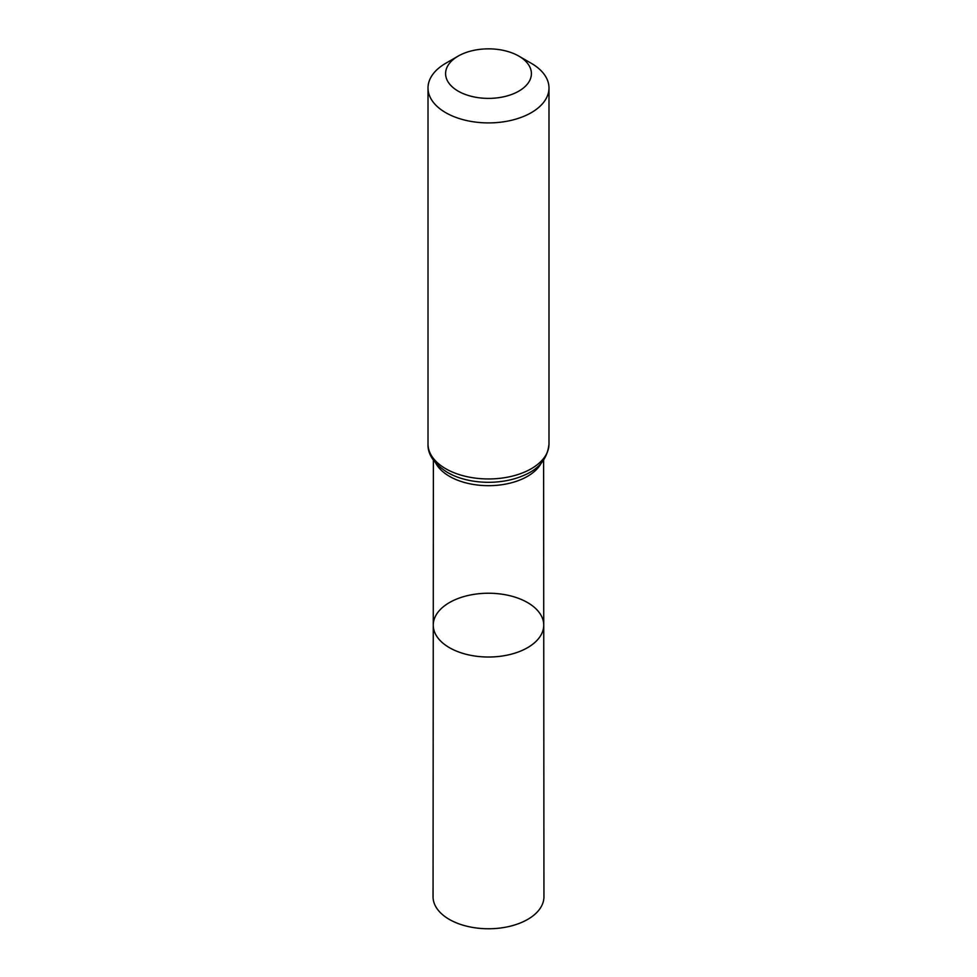 <?xml version="1.0" encoding="UTF-8"?>
<svg xmlns="http://www.w3.org/2000/svg" width="977" height="977" viewBox="0 0 977 977"><rect width="100%" height="100%" fill="white"/><g stroke="black" fill="none" stroke-linecap="round" stroke-linejoin="round"><path stroke-width="1.47" d="M543.737 625.109A55.237 31.887 180 0 1 488.5 657.02A55.237 31.887 180 0 1 433.263 625.109A55.237 31.887 0 0 0 449.444 647.678A55.237 31.887 0 0 0 509.652 654.59A55.237 31.887 0 0 0 543.737 625.109A55.237 31.887 0 0 0 488.5 593.234A55.237 31.887 0 0 0 433.263 625.109L433.055 896.739A55.445 32.009 0 0 0 449.298 919.394A55.445 32.009 0 0 0 509.725 926.33A55.445 32.009 0 0 0 543.945 896.739L543.615 460.143M531.268 63.285L518.836 56.104A42.903 24.767 180 0 1 518.836 91.13A42.903 24.767 180 0 1 458.164 91.13A42.903 24.767 180 0 1 458.164 56.104A42.903 24.767 180 0 1 518.836 56.104L531.268 63.285A60.489 34.928 180 0 1 548.989 87.979A60.489 34.928 180 0 1 488.5 122.907A60.489 34.928 180 0 1 428.011 87.979A60.489 34.928 180 0 1 445.732 63.285L458.164 56.104M435.815 463.196A55.115 31.814 0 0 0 449.53 476.361A55.115 31.814 0 0 0 541.185 463.196M447.625 472.538A57.802 33.365 0 0 0 453.133 475.335A57.802 33.365 0 0 0 523.867 475.335C539.096 469.045 547.462 458.616 548.989 444.034A60.489 34.928 0 0 1 511.643 476.3A60.489 34.928 0 0 1 445.732 468.728A60.489 34.928 0 0 1 428.011 444.034C427.572 454.305 434.032 463.77 447.393 472.416L453.133 475.335M433.385 460.143L433.263 625.109M428.011 87.979L428.011 444.034M548.989 87.979L548.989 444.034"/></g></svg>
